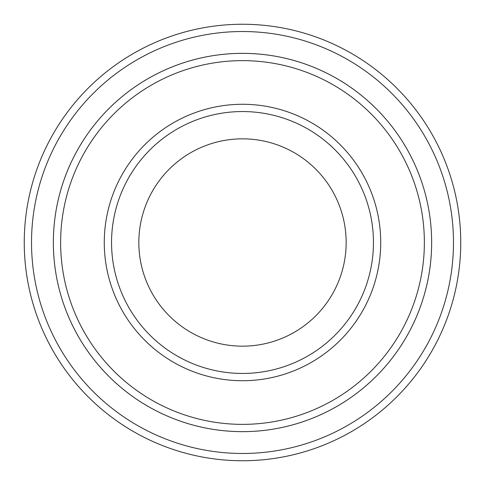 <?xml version="1.0" encoding="UTF-8"?>
<svg xmlns="http://www.w3.org/2000/svg" width="485" height="485" viewBox="0 0 485 485"><rect width="100%" height="100%" fill="white"/><g stroke="black" fill="none" stroke-linecap="round" stroke-linejoin="round"><path stroke-width="0.73" d="M60.631 242.5A181.869 181.869 0 0 0 333.431 400.004A181.869 181.869 0 0 0 333.431 84.996A181.869 181.869 0 0 0 60.631 242.5M431.65 242.5A189.15 189.15 0 0 1 147.925 406.309A189.15 189.15 0 0 1 147.925 78.691A189.15 189.15 0 0 1 431.65 242.5A189.144 189.144 0 0 0 242.5 53.356A189.144 189.144 0 0 0 53.356 242.5A189.144 189.144 0 0 0 242.5 431.644A189.144 189.144 0 0 0 431.644 242.5M373.45 242.5A130.95 130.95 0 0 1 177.025 355.905A130.95 130.95 0 0 1 177.025 129.095A130.95 130.95 0 0 1 373.45 242.5M346.157 242.5A103.657 103.657 0 0 1 190.672 332.274A103.657 103.657 0 0 1 190.672 152.726A103.657 103.657 0 0 1 346.157 242.5M31.525 242.5A210.975 210.975 0 0 0 347.987 425.212A210.975 210.975 0 0 0 347.987 59.788A210.975 210.975 0 0 0 31.525 242.5M24.25 242.5A218.25 218.25 0 0 0 242.5 460.75A218.25 218.25 0 0 0 460.75 242.5A218.25 218.25 0 0 0 242.5 24.25A218.25 218.25 0 0 0 24.25 242.5M104.275 242.5A138.225 138.225 0 0 0 311.612 362.204A138.225 138.225 0 0 0 311.612 122.796A138.225 138.225 0 0 0 104.275 242.5"/></g></svg>
